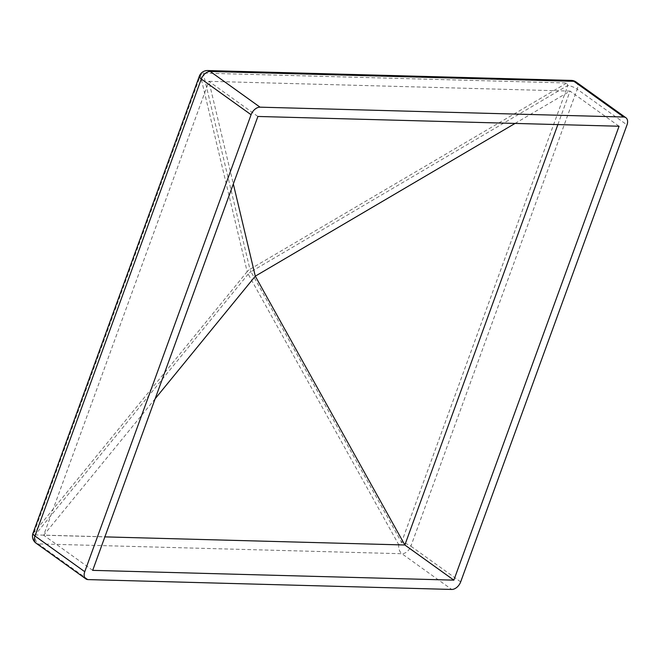 <?xml version="1.0" encoding="UTF-8"?>
<svg xmlns="http://www.w3.org/2000/svg" width="660" height="660" viewBox="0 0 660 660"><rect width="100%" height="100%" fill="white"/><g stroke="black" fill="none" stroke-linecap="round" stroke-linejoin="round"><path stroke-width="0.49" stroke-dasharray="3.3 2.47" d="M460.672 581.889L410.883 546.183A8.63 5.552 -54.4 0 1 401.932 553.732L451.72 589.446M199.328 76.23A8.63 2.64 -160 0 1 200.425 75.471L247.153 271.648A8.63 7.235 166.6 0 1 249.934 269.296A8.63 1.105 -120.5 0 0 250.965 271.747A8.63 4.744 -29.1 0 0 248.185 274.098L398.764 544.756L35.128 534.905A8.63 3.605 39.2 0 1 34.097 532.455L200.425 75.471A8.63 7.235 166.6 0 1 203.206 73.128L566.841 82.97A8.63 1.105 -120.5 0 0 567.872 85.421L401.544 542.404A8.63 4.744 -29.1 0 0 398.764 544.756A8.63 6.055 -88.4 0 0 401.932 553.732L38.297 543.889A8.63 5.552 -54.4 0 1 36.077 543.18M33 533.222A8.63 2.64 -160 0 1 34.097 532.455L247.153 271.648A8.63 3.605 -140.8 0 0 248.185 274.098L35.128 534.905A8.63 6.055 -88.4 0 0 38.297 543.889L88.085 579.595M557.865 124.591L570.058 91.096L619.063 126.242M92.689 570.364L43.675 535.219L104.874 536.877M155.141 398.764L43.675 535.219L208.882 81.32L257.895 116.465M515.064 123.428L570.058 91.096L208.882 81.32L233.326 183.95M576.097 82.013A8.63 5.552 -54.4 0 1 577.211 89.191A8.63 2.64 20 0 0 567.872 85.421L250.965 271.747L401.544 542.404A8.63 2.64 -160 0 1 410.883 546.183L577.211 89.191L627 124.905M571.304 80.404A8.63 6.055 91.6 0 0 566.841 82.97L249.934 269.296L203.206 73.128A8.63 6.055 -88.4 0 1 207.669 70.554"/><path stroke-width="0.99" d="M207.669 70.554A8.63 8.63 0 0 0 199.328 76.23A8.63 2.64 -160 0 0 201.292 79.019A8.63 5.552 -54.4 0 1 210.251 71.462A8.63 6.055 -88.4 0 0 207.669 70.554L571.304 80.404A8.63 6.055 91.6 0 1 573.878 81.304L210.251 71.462L260.032 107.168L623.667 117.018L573.878 81.304A8.63 5.552 -54.4 0 1 576.097 82.013L625.886 117.727A8.63 5.552 125.6 0 1 627 124.905L460.672 581.889A8.63 5.552 125.6 0 1 451.72 589.446L88.085 579.595A8.63 5.552 125.6 0 1 85.866 578.886A8.63 5.552 125.6 0 1 84.752 571.708L251.08 114.724L201.292 79.019L34.964 536.003L84.752 571.708M619.063 126.242L453.857 580.148L92.689 570.364L257.895 116.465L619.063 126.242M625.886 117.727A8.63 5.552 125.6 0 0 623.667 117.018M260.032 107.168A8.63 5.552 125.6 0 0 251.08 114.724M104.874 536.877L404.852 544.995L557.865 124.591M155.141 398.764L255.288 276.169L404.852 544.995L453.857 580.148M233.326 183.95L255.288 276.169L515.064 123.428M33 533.222A8.63 8.63 0 0 0 36.077 543.18A8.63 5.552 -54.4 0 1 34.964 536.003A8.63 2.64 -160 0 1 33 533.222L199.328 76.23M576.097 82.013A8.63 8.63 0 0 0 571.304 80.404M36.077 543.18L85.866 578.886"/></g></svg>
